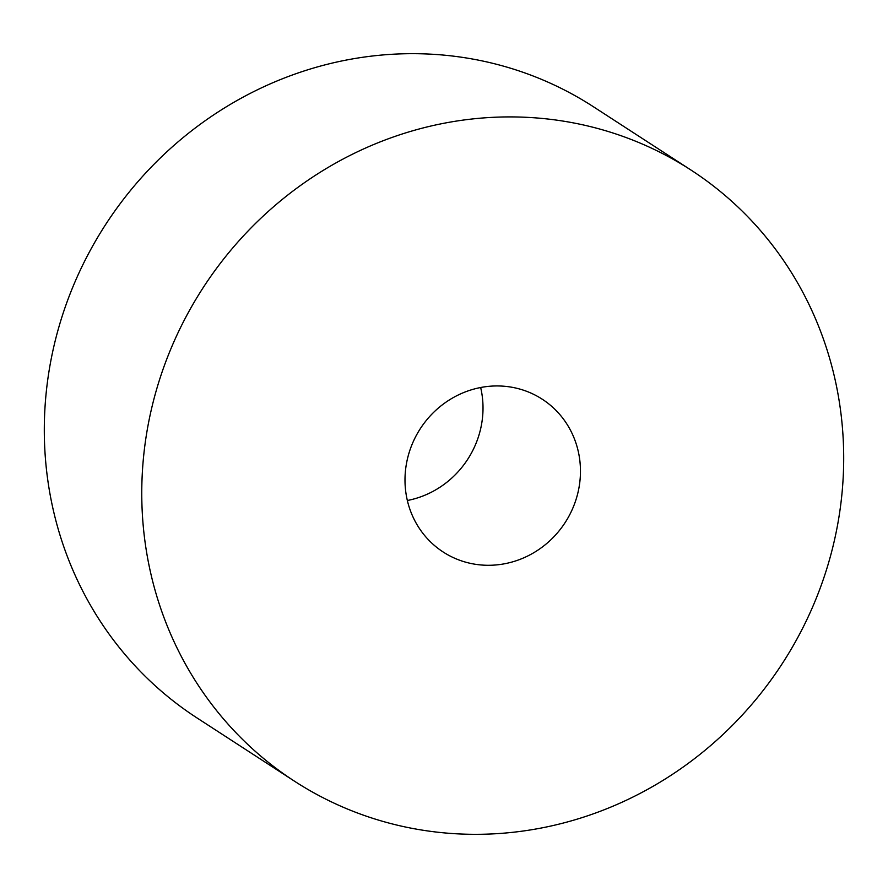 <?xml version="1.0" encoding="UTF-8"?>
<svg xmlns="http://www.w3.org/2000/svg" width="888" height="888" viewBox="0 0 888 888"><rect width="100%" height="100%" fill="white"/><g stroke="black" fill="none" stroke-linecap="round" stroke-linejoin="round"><path stroke-width="1.33" d="M534.188 394.605A91.064 86.303 -57 0 1 542.291 399.234A91.064 86.303 -57 0 1 567.698 518.392A91.064 86.303 -57 0 1 451.271 556.632A91.064 86.303 -57 0 1 443.168 552.003A91.064 86.303 -57 0 1 417.76 432.845A91.064 86.303 -57 0 1 534.188 394.605M480.663 387.501A91.064 86.303 -57 0 1 407.337 500.499M294.461 781.174L197.003 717.937A364.235 345.21 -57 0 1 95.382 241.27A364.235 345.21 -57 0 1 561.105 88.323A364.235 345.21 -57 0 1 593.539 106.826L690.997 170.063A364.235 345.21 -57 0 1 792.618 646.73A364.235 345.21 -57 0 1 326.895 799.677A364.235 345.21 -57 0 1 294.461 781.174A364.235 345.21 -57 0 1 192.84 304.506A364.235 345.21 -57 0 1 658.563 151.559A364.235 345.21 -57 0 1 690.997 170.063"/></g></svg>
